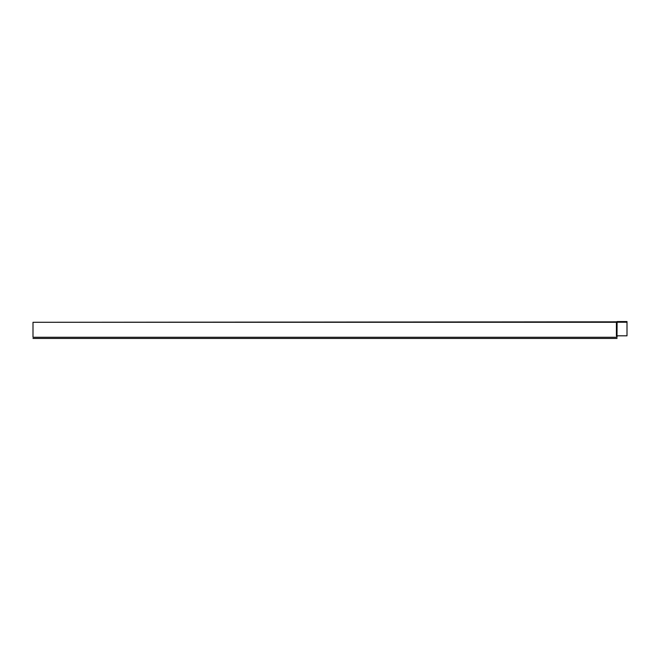 <?xml version="1.0" encoding="UTF-8"?>
<svg xmlns="http://www.w3.org/2000/svg" width="660" height="660" viewBox="0 0 660 660"><rect width="100%" height="100%" fill="white"/><g stroke="black" fill="none" stroke-linecap="round" stroke-linejoin="round"><path stroke-width="0.99" d="M617.059 336.295L616.621 335.816L616.621 321.824L33 322.286L616.399 322.286L617.1 321.552L627 321.552L627 322.237L617.1 322.237L617.009 335.957L616.927 322.237L616.927 335.816L616.399 335.816L617.067 337.276L617.067 336.517M617.067 337.276C617.067 338.786 617.067 338.786 617.067 337.276L33 337.276C33 338.786 33 338.786 33 337.276L33 322.286M617.067 335.833L627 335.816L617.1 335.816M627 335.816L627 322.237M616.399 335.816L616.399 321.89L616.819 321.684M617.067 338.448L33 338.448"/></g></svg>
